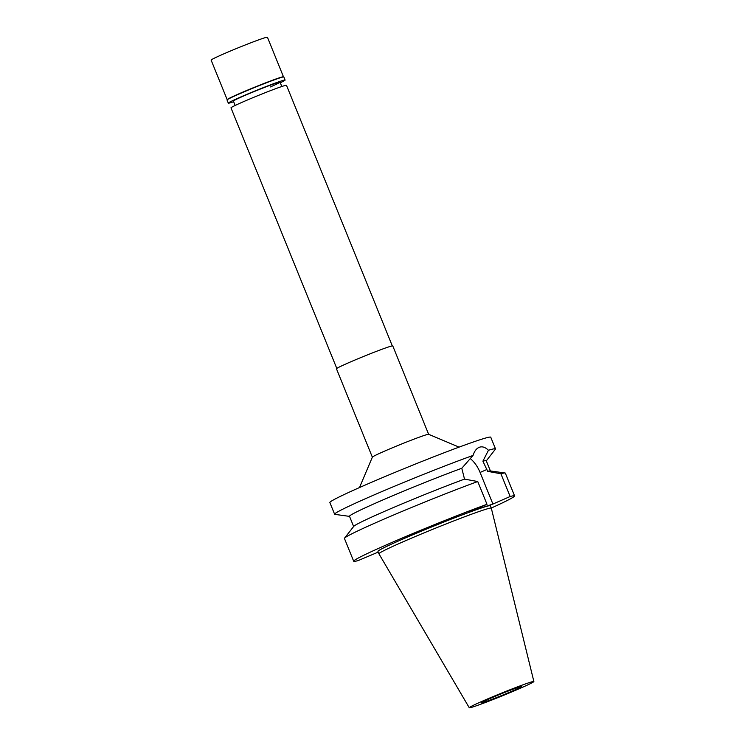 <?xml version="1.0" encoding="UTF-8"?>
<svg xmlns="http://www.w3.org/2000/svg" width="745" height="745" viewBox="0 0 745 745"><rect width="100%" height="100%" fill="white"/><g stroke="black" fill="none" stroke-linecap="round" stroke-linejoin="round"><path stroke-width="1.12" d="M512.83 690.839A21.707 0.875 157.9 0 0 521.677 686.462A21.707 0.875 157.9 0 0 510.865 690.028A21.707 0.875 157.9 0 0 490.312 698.41A21.707 0.875 157.9 0 0 481.456 702.786A21.707 0.875 157.9 0 0 492.277 699.229A21.707 0.875 157.9 0 0 512.83 690.839M392.289 345.885L286.49 85.321A29.958 1.201 157.9 0 0 271.553 90.238A29.958 1.201 157.9 0 0 243.196 101.814A29.958 1.201 157.9 0 0 230.978 107.857L336.787 368.421M359.49 487.565L372.37 457.141A30.387 1.22 -22.1 0 1 384.755 451.06A30.387 1.22 -22.1 0 1 413.019 439.513A30.387 1.22 -22.1 0 1 428.636 434.298L392.773 345.913A30.387 1.22 157.9 0 0 377.622 350.904A30.387 1.22 157.9 0 0 348.856 362.647A30.387 1.22 157.9 0 0 336.461 368.775L372.351 457.179M514.581 495.891L505.334 473.122A86.82 3.483 157.9 0 0 505.054 472.982L490.201 470.942A73.802 2.961 -22.1 0 0 487.658 471.343L482.909 461.174L488.45 450.269A86.82 3.483 -22.1 0 1 495.5 448.89L490.75 437.213A86.82 3.483 157.9 0 0 447.484 451.479A86.82 3.483 157.9 0 0 365.283 485.014A86.82 3.483 157.9 0 0 329.867 502.549L334.607 514.218A86.82 3.483 -22.1 0 1 370.023 496.692A86.82 3.483 -22.1 0 1 473.038 455.446L461.788 468.27L464.517 479.119A73.802 2.961 -22.1 0 0 383.787 511.694A73.802 2.961 -22.1 0 0 353.773 526.333L344.544 538.151A86.82 3.483 157.9 0 0 344.441 538.458L353.689 561.227A86.82 3.483 -22.1 0 1 389.104 543.692A86.82 3.483 -22.1 0 1 486.997 504.3L469.769 511.824L492.911 504.048L510.148 496.515A86.82 3.483 -22.1 0 1 514.581 495.891A86.82 3.483 -22.1 0 1 491.262 508.053M495.5 448.89A86.82 3.483 -22.1 0 1 495.388 449.188L486.299 460.848M488.45 450.269C485.414 447.298 482.462 446.264 479.594 447.186L478.942 447.438M479.594 447.186C476.67 448.211 474.481 450.967 473.038 455.446M470.17 458.51A22.313 12.171 -113.6 0 1 480.087 472.46L492.911 504.048M490.406 470.97L486.252 460.755A73.802 2.961 157.9 0 0 482.909 461.174M349.535 516.378L334.887 514.367A86.82 3.483 -22.1 0 1 334.607 514.218M461.788 468.27A73.802 2.961 157.9 0 0 379.605 501.376A73.802 2.961 157.9 0 0 349.498 516.285L353.642 526.501M464.517 479.119L477.75 481.531L486.997 504.3M378.237 552.101L358.131 560.594A86.82 3.483 -22.1 0 1 353.689 561.227M491.309 508.155L490.331 505.743A60.643 2.431 157.9 0 0 460.103 515.708A60.643 2.431 157.9 0 0 402.682 539.129A60.643 2.431 157.9 0 0 377.948 551.375L378.926 553.786A60.643 2.431 -22.1 0 1 403.66 541.54A60.643 2.431 -22.1 0 1 461.081 518.12A60.643 2.431 -22.1 0 1 491.309 508.155A60.643 2.431 -22.1 0 1 491.309 508.164L533.876 681.517A34.866 1.397 -22.1 0 1 519.656 688.548A34.866 1.397 -22.1 0 1 486.727 701.986A34.866 1.397 -22.1 0 1 469.266 707.75A34.866 1.397 -22.1 0 1 483.486 700.7A34.866 1.397 -22.1 0 1 516.583 687.207A34.866 1.397 -22.1 0 1 533.876 681.517M487.658 471.343L500.901 473.755A86.82 3.483 157.9 0 1 505.054 472.982M510.148 496.515L500.901 473.755M477.75 481.531A86.82 3.483 157.9 0 0 379.857 520.923A86.82 3.483 157.9 0 0 344.544 538.151M469.266 707.75L378.926 553.796A60.643 2.431 -22.1 0 1 378.926 553.786M270.37 86.951A25.181 1.015 157.9 0 0 280.036 82.136A25.181 1.015 157.9 0 0 267.492 86.271A25.181 1.015 157.9 0 0 243.652 95.993A25.181 1.015 157.9 0 0 233.381 101.078L235.159 105.464M233.641 101.73A30.647 1.229 -22.1 0 1 228.315 103.136A30.647 1.229 -22.1 0 1 240.812 96.952A30.647 1.229 -22.1 0 1 269.83 85.107A30.647 1.229 -22.1 0 1 285.102 80.078L283.836 76.94A30.647 1.229 157.9 0 0 283.789 76.903A30.647 1.229 157.9 0 0 268.051 82.174A30.647 1.229 157.9 0 0 239.536 93.814A30.647 1.229 157.9 0 0 227.039 99.951L227.188 99.606A30.387 1.22 -22.1 0 1 239.573 93.525A30.387 1.22 -22.1 0 1 267.846 81.987A30.387 1.22 -22.1 0 1 283.454 76.763L267.436 37.25A30.387 1.22 157.9 0 0 252.285 42.242A30.387 1.22 157.9 0 0 223.519 53.985A30.387 1.22 157.9 0 0 211.124 60.112L227.169 99.644M227.039 99.951A30.647 1.229 157.9 0 0 227.039 100.007L228.315 103.136M285.102 80.078A30.647 1.229 -22.1 0 1 280.297 82.779M486.904 469.48L480.087 472.46M281.815 86.513L280.036 82.136M428.636 434.298L459.069 447.121"/></g></svg>
